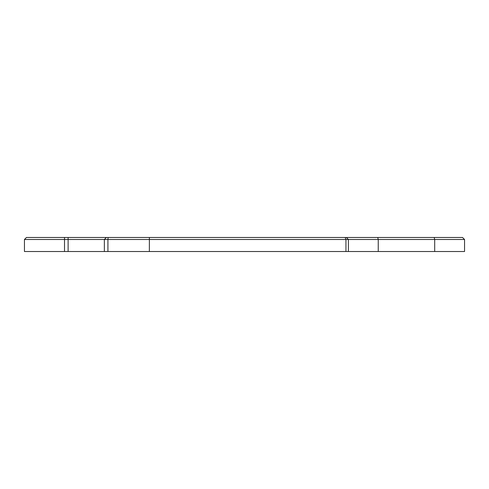<?xml version="1.0" encoding="UTF-8"?>
<svg xmlns="http://www.w3.org/2000/svg" width="489" height="489" viewBox="0 0 489 489"><rect width="100%" height="100%" fill="white"/><g stroke="black" fill="none" stroke-linecap="round" stroke-linejoin="round"><path stroke-width="0.73" d="M346.389 237.489L462.545 237.489L464.55 239.494L348.388 239.494L348.388 251.511L104.359 251.511L104.359 239.494L106.357 237.489L346.389 237.489L348.388 239.494L104.359 239.494L106.357 237.489L26.455 237.489L24.45 239.494L64.505 239.494L64.505 251.511L24.45 251.511L24.45 239.494M108.142 237.489L107.922 239.494L64.505 239.494L64.505 237.489M462.545 237.489L464.55 239.494L464.55 251.511L434.697 251.511L434.697 239.494L434.189 237.489M104.359 239.494L104.359 251.511L64.505 251.511M377.734 237.489L378.241 239.494L378.241 251.511L348.388 251.511M378.241 251.511L434.697 251.511M464.55 251.511L464.55 239.494M68.118 237.489L68.118 251.511M149.383 237.489L149.359 251.511M345.167 237.489L345.949 239.494L345.949 251.511M107.922 239.494L107.922 251.511"/></g></svg>
